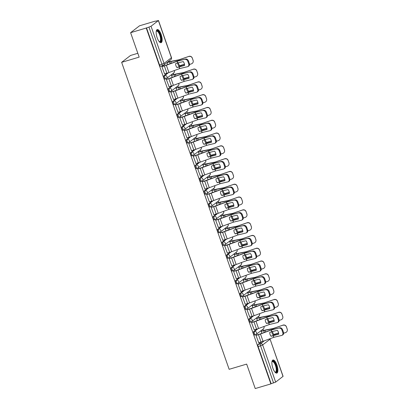 <?xml version="1.0" encoding="UTF-8"?>
<svg xmlns="http://www.w3.org/2000/svg" width="409" height="409" viewBox="0 0 409 409"><rect width="100%" height="100%" fill="white"/><g stroke="black" fill="none" stroke-linecap="round" stroke-linejoin="round"><path stroke-width="0.61" d="M257.077 329L253.58 331.699A1.754 0.619 73.5 0 0 253.636 333.744A1.754 0.619 73.5 0 0 254.654 335.022A1.754 0.619 73.5 0 0 254.73 334.981M252.598 316.203L249.101 318.902A1.754 0.619 73.5 0 0 249.153 320.942A1.754 0.619 73.5 0 0 250.175 322.226A1.754 0.619 73.5 0 0 250.247 322.185M248.115 303.406L244.618 306.106A1.754 0.619 73.5 0 0 244.674 308.146A1.754 0.619 73.5 0 0 245.691 309.424A1.754 0.619 73.5 0 0 245.768 309.388M243.631 290.61L240.134 293.309A1.754 0.619 73.5 0 0 240.19 295.349A1.754 0.619 73.5 0 0 241.208 296.627A1.754 0.619 73.5 0 0 241.284 296.586M239.153 277.808L235.656 280.508A1.754 0.619 73.5 0 0 235.712 282.553A1.754 0.619 73.5 0 0 236.729 283.831A1.754 0.619 73.5 0 0 236.806 283.79M234.669 265.012L231.172 267.711A1.754 0.619 73.5 0 0 231.228 269.756A1.754 0.619 73.5 0 0 232.246 271.034A1.754 0.619 73.5 0 0 232.322 270.993M230.19 252.215L226.693 254.914A1.754 0.619 73.5 0 0 226.744 256.954A1.754 0.619 73.5 0 0 227.767 258.237A1.754 0.619 73.5 0 0 227.839 258.197M225.707 239.418L222.21 242.118A1.754 0.619 73.5 0 0 222.266 244.158A1.754 0.619 73.5 0 0 223.283 245.436A1.754 0.619 73.5 0 0 223.36 245.4M221.223 226.622L217.726 229.321A1.754 0.619 73.5 0 0 217.782 231.361A1.754 0.619 73.5 0 0 218.8 232.639A1.754 0.619 73.5 0 0 218.876 232.598M216.744 213.825L213.247 216.519A1.754 0.619 73.5 0 0 213.304 218.564A1.754 0.619 73.5 0 0 214.321 219.843A1.754 0.619 73.5 0 0 214.398 219.802M212.261 201.023L208.764 203.723A1.754 0.619 73.5 0 0 208.82 205.768A1.754 0.619 73.5 0 0 209.837 207.046A1.754 0.619 73.5 0 0 209.914 207.005M207.777 188.227L204.285 190.926A1.754 0.619 73.5 0 0 204.336 192.966A1.754 0.619 73.5 0 0 205.359 194.249A1.754 0.619 73.5 0 0 205.43 194.209M203.299 175.43L199.802 178.13A1.754 0.619 73.5 0 0 199.858 180.17A1.754 0.619 73.5 0 0 200.875 181.448A1.754 0.619 73.5 0 0 200.952 181.412M198.815 162.634L195.318 165.333A1.754 0.619 73.5 0 0 195.374 167.373A1.754 0.619 73.5 0 0 196.392 168.651A1.754 0.619 73.5 0 0 196.468 168.615M194.336 149.837L190.839 152.531A1.754 0.619 73.5 0 0 190.891 154.576A1.754 0.619 73.5 0 0 191.913 155.855A1.754 0.619 73.5 0 0 191.985 155.814M189.853 137.035L186.356 139.735A1.754 0.619 73.5 0 0 186.412 141.78A1.754 0.619 73.5 0 0 187.429 143.058A1.754 0.619 73.5 0 0 187.506 143.017M185.369 124.239L181.877 126.938A1.754 0.619 73.5 0 0 181.928 128.978A1.754 0.619 73.5 0 0 182.951 130.261A1.754 0.619 73.5 0 0 183.022 130.22M180.89 111.442L177.394 114.142A1.754 0.619 73.5 0 0 177.45 116.182A1.754 0.619 73.5 0 0 178.467 117.46A1.754 0.619 73.5 0 0 178.544 117.424M176.407 98.646L172.91 101.345A1.754 0.619 73.5 0 0 172.966 103.385A1.754 0.619 73.5 0 0 173.983 104.663A1.754 0.619 73.5 0 0 174.06 104.627M171.928 85.849L168.431 88.548A1.754 0.619 73.5 0 0 168.482 90.588A1.754 0.619 73.5 0 0 169.505 91.867A1.754 0.619 73.5 0 0 169.577 91.826M167.445 73.047L163.948 75.747A1.754 0.619 73.5 0 0 164.004 77.792A1.754 0.619 73.5 0 0 165.021 79.07A1.754 0.619 73.5 0 0 165.098 79.029M161.192 34.55A6.835 2.408 73.5 0 0 157.22 29.566A6.835 2.408 73.5 0 0 157.138 37.679A6.835 2.408 73.5 0 0 161.11 42.669A6.835 2.408 73.5 0 0 161.192 34.55M276.908 364.992A6.835 2.408 73.5 0 0 272.936 360.007A6.835 2.408 73.5 0 0 272.859 368.12A6.835 2.408 73.5 0 0 276.832 373.105A6.835 2.408 73.5 0 0 276.908 364.992M263.503 330.538L263.013 329.127M259.025 317.742L258.529 316.331M254.541 304.94L254.05 303.534M250.063 292.144L249.567 290.738M245.579 279.347L245.083 277.936M241.095 266.55L240.604 265.139M236.617 253.754L236.121 252.343M232.133 240.952L231.642 239.546M227.649 228.156L227.159 226.75M223.171 215.359L222.675 213.953M218.687 202.562L218.196 201.151M214.209 189.766L213.713 188.355M209.725 176.964L209.234 175.558M205.241 164.167L204.751 162.762M200.763 151.371L200.267 149.965M196.279 138.574L195.788 137.163M191.801 125.778L191.305 124.367M187.317 112.976L186.826 111.57M182.833 100.179L182.342 98.773M178.355 87.383L177.859 85.977M173.871 74.586L173.38 73.175M169.392 61.79L169.101 60.967M155.2 21.263L158.39 20.562L151.033 26.237L164.05 63.4L171.402 57.725L158.39 20.562M137.828 53.293L130.553 55.455L121.642 62.332L139.167 57.127L130.609 32.679L146.248 28.032L270.87 383.903L255.231 388.55L246.668 364.102L229.142 369.312L121.642 62.332M130.609 32.679L139.52 25.798L155.159 21.15M283.013 376.433L270.083 339.158L283.094 376.321L275.661 382.108L271.131 383.703L258.12 346.541A1.754 0.619 -106.5 0 1 258.064 344.496L261.561 341.796M271.131 383.703L270.87 383.903M146.509 27.832L159.52 64.995L164.05 63.4A1.754 1.626 52.3 0 1 163.053 65.506A1.754 0.619 -106.5 0 1 162.976 65.547A1.754 0.619 -106.5 0 1 161.959 64.269L148.942 27.106L146.248 28.032M148.942 27.106L151.033 26.237M162.281 66.37L161.872 66.616L164.582 73.906M171.959 75.154L171.55 75.404L172.24 77.367M166.765 79.167L166.356 79.412L169.06 86.703M176.443 87.95L176.034 88.201L176.724 90.169M171.243 91.964L170.834 92.214L173.544 99.499M180.921 100.752L180.512 100.997L181.202 102.966M175.727 104.76L175.318 105.011L178.022 112.301M185.405 113.549L184.996 113.794L185.686 115.762M180.205 117.557L179.802 117.807L182.506 125.098M189.883 126.345L189.479 126.596L190.165 128.559M184.689 130.359L184.28 130.604L186.99 137.894M194.367 139.142L193.958 139.392L194.648 141.356M189.173 143.155L188.764 143.401L191.468 150.691M198.851 151.938L198.442 152.189L199.132 154.157M193.651 155.952L193.242 156.202L195.952 163.488M203.329 164.735L202.92 164.985L203.61 166.954M198.135 168.748L197.726 168.999L200.43 176.289M207.813 177.537L207.404 177.782L208.094 179.75M202.613 181.545L202.21 181.795L204.914 189.086M212.291 190.333L211.888 190.584L212.573 192.547M207.097 194.341L206.688 194.592L209.398 201.882M216.775 203.13L216.366 203.38L217.056 205.344M211.581 207.143L211.172 207.389L213.876 214.679M221.259 215.926L220.85 216.177L221.54 218.145M216.059 219.94L215.65 220.19L218.36 227.476M225.737 228.723L225.328 228.974L226.019 230.942M220.543 232.736L220.134 232.987L222.839 240.277M230.221 241.525L229.812 241.77L230.502 243.738M225.022 245.533L224.618 245.783L227.322 253.074M234.7 254.321L234.296 254.567L234.981 256.535M229.505 258.33L229.096 258.58L231.806 265.87M239.183 267.118L238.774 267.368L239.464 269.332M233.989 271.131L233.58 271.377L236.284 278.667M243.667 279.914L243.258 280.165L243.948 282.133M238.467 283.928L238.058 284.173L240.768 291.464M248.145 292.711L247.736 292.962L248.427 294.93M242.951 296.724L242.542 296.975L245.247 304.265M252.629 305.513L252.22 305.758L252.91 307.726M247.43 309.521L247.026 309.771L249.73 317.062M257.108 318.309L256.704 318.555L257.389 320.523M251.913 322.318L251.504 322.568L254.214 329.858M261.591 331.106L261.182 331.356L261.872 333.32M256.397 335.119L255.988 335.365L258.692 342.655M167.475 62.357L167.071 62.608L167.756 64.571M159.52 64.995A1.754 0.619 73.5 0 0 160.543 66.273A1.754 0.619 73.5 0 0 160.614 66.232M177.757 62.899L175.64 63.671A5.435 5.343 114.3 0 0 176.99 67.526L184.623 65.44A5.435 4.172 61.9 0 0 183.273 61.585L177.757 62.899L177.179 61.258L185.64 59.054A2.628 2.019 61.9 0 1 188.488 61.038L187.843 61.386A2.628 2.019 -118.1 0 0 184.996 59.397M161.882 66.647L164.352 65.915A4.381 0.552 -19.3 0 0 166.371 65.241L177.179 61.258M162.143 66.411L164.689 65.655A3.241 0.409 -19.3 0 0 166.182 65.154L177.47 61.007L185.64 59.054M164.438 73.947L166.908 73.216A4.381 0.552 -19.3 0 0 168.927 72.541L179.689 68.569L187.552 66.698A2.628 2.019 -118.1 0 0 187.925 66.555A2.628 2.019 -118.1 0 0 188.677 63.763L187.843 61.386M184.617 65.251L176.887 67.408M188.677 63.763L189.321 63.421L188.488 61.038M189.321 63.421A2.628 2.019 61.9 0 1 188.569 66.212L187.925 66.555M178.406 62.741A5.435 3.523 64.5 0 0 178.697 63.814A5.435 3.523 64.5 0 0 179.638 65.691L178.856 66.064A5.435 3.523 64.5 0 1 177.915 64.187A5.435 3.523 64.5 0 1 177.593 62.95M179.638 65.691L184.479 64.239M184.51 64.382L178.856 66.064M167.337 62.398L169.883 61.641A4.381 0.552 160.7 0 1 171.596 61.207L179.04 59.765L188.917 56.37A2.628 2.607 -1.4 0 1 192.261 57.976L193.094 60.353A2.628 2.607 -1.4 0 1 193.242 61.145L193.242 61.294A2.628 2.607 178.6 0 0 193.099 60.506L193.094 60.353M167.082 62.633L169.546 61.902A3.241 0.409 160.7 0 1 170.814 61.58L178.769 60.005L188.917 56.37M192.261 57.976L193.099 60.506M192.266 58.124A2.628 2.607 178.6 0 0 188.922 56.519M189.5 64.499L191.478 63.819A2.628 2.607 178.6 0 0 193.242 61.294M182.235 75.696L180.124 76.468A5.435 5.343 114.3 0 0 181.473 80.322L189.106 78.237A5.435 4.172 61.9 0 0 187.757 74.382L182.235 75.696L181.662 74.055L190.119 71.851A2.628 2.019 61.9 0 1 192.971 73.84L192.327 74.182A2.628 2.019 -118.1 0 0 189.474 72.194M166.366 79.443L168.83 78.712A4.381 0.552 -19.3 0 0 170.855 78.037L181.662 74.055M166.621 79.208L169.168 78.451A3.241 0.409 -19.3 0 0 170.665 77.95L181.954 73.809L190.119 71.851M168.922 86.744L171.386 86.013A4.381 0.552 -19.3 0 0 173.411 85.338L184.219 81.355L192.031 79.494A2.628 2.019 -118.1 0 0 192.409 79.351A2.628 2.019 -118.1 0 0 193.16 76.56L192.327 74.182M189.101 78.047L181.371 80.205M193.16 76.56L193.805 76.217L192.971 73.84M193.805 76.217A2.628 2.019 61.9 0 1 193.053 79.009L192.409 79.351M186.719 88.492L184.602 89.264A5.435 5.343 114.3 0 0 185.952 93.124L193.585 91.033A5.435 4.172 61.9 0 0 192.235 87.178L186.719 88.492L186.141 86.851L194.602 84.648A2.628 2.019 61.9 0 1 197.455 86.636L196.811 86.979A2.628 2.019 -118.1 0 0 193.958 84.99M170.844 92.24L173.314 91.509A4.381 0.552 -19.3 0 0 175.338 90.834L186.141 86.851M171.105 92.005L173.651 91.248A3.241 0.409 -19.3 0 0 175.149 90.747L186.432 86.606L194.602 84.648M173.401 99.545L175.87 98.809A4.381 0.552 -19.3 0 0 177.895 98.134L188.697 94.152L196.514 92.291A2.628 2.019 -118.1 0 0 196.887 92.153A2.628 2.019 -118.1 0 0 197.644 89.356L196.811 86.979M193.58 90.844L185.85 93.007M197.644 89.356L198.288 89.014L197.455 86.636M198.288 89.014A2.628 2.019 61.9 0 1 197.532 91.805L196.887 92.153M191.197 101.289L189.086 102.066A5.435 5.343 114.3 0 0 190.436 105.921L198.068 103.83A5.435 4.172 61.9 0 0 196.719 99.975L191.197 101.289L190.625 99.648L199.086 97.444A2.628 2.019 61.9 0 1 201.934 99.433L201.289 99.776A2.628 2.019 -118.1 0 0 198.442 97.787M175.328 105.041L177.792 104.305A4.381 0.552 -19.3 0 0 179.817 103.63L190.625 99.648M175.584 104.801L178.13 104.044A3.241 0.409 -19.3 0 0 179.628 103.543L190.916 99.402L199.086 97.444M177.884 112.342L180.349 111.606A4.381 0.552 -19.3 0 0 182.373 110.931L193.053 106.989L200.998 105.093A2.628 2.019 -118.1 0 0 201.371 104.949A2.628 2.019 -118.1 0 0 202.123 102.153L201.289 99.776M198.063 103.646L190.333 105.803M202.123 102.153L202.767 101.81L201.934 99.433M202.767 101.81A2.628 2.019 61.9 0 1 202.015 104.607L201.371 104.949M156.223 31.273A5.915 2.086 -106.5 0 1 157.736 30.828A5.915 2.086 -106.5 0 1 161.023 37.889A5.915 2.086 -106.5 0 1 159.346 41.779M159.239 41.657A5.475 1.933 73.5 0 0 159.704 41.667A5.475 1.933 73.5 0 0 160.262 36.892A5.475 1.933 73.5 0 0 157.399 31.35A5.475 1.933 73.5 0 0 156.586 31.171A5.475 1.933 73.5 0 0 156.202 31.437M160.717 42.694A6.789 2.393 73.5 0 0 161.074 36.519A6.789 2.393 73.5 0 0 157.613 30.021A6.789 2.393 73.5 0 0 156.872 29.76M271.944 361.714A5.915 2.086 -106.5 0 1 273.452 361.27A5.915 2.086 -106.5 0 1 276.74 368.33A5.915 2.086 -106.5 0 1 275.063 372.221M274.955 372.093A5.475 1.933 73.5 0 0 275.421 372.108A5.475 1.933 73.5 0 0 275.978 367.333A5.475 1.933 73.5 0 0 273.12 361.791A5.475 1.933 73.5 0 0 272.302 361.612A5.475 1.933 73.5 0 0 271.919 361.878M276.438 373.131A6.789 2.393 73.5 0 0 276.796 366.96A6.789 2.393 73.5 0 0 273.335 360.462A6.789 2.393 73.5 0 0 272.593 360.196M182.884 75.542A5.435 3.523 64.5 0 0 183.181 76.611A5.435 3.523 64.5 0 0 184.116 78.492L183.334 78.865A5.435 3.523 64.5 0 1 182.399 76.989A5.435 3.523 64.5 0 1 182.071 75.747M184.116 78.492L188.963 77.035M188.994 77.178L183.334 78.865M171.821 75.195L174.367 74.438A4.381 0.552 160.7 0 1 176.074 74.003L183.518 72.562L193.401 69.167A2.628 2.607 -1.4 0 1 196.744 70.772L197.578 73.15A2.628 2.607 -1.4 0 1 197.721 73.942L197.726 74.09A2.628 2.607 178.6 0 0 197.583 73.303L197.578 73.15M171.56 75.435L174.029 74.699A3.241 0.409 160.7 0 1 175.292 74.377L183.252 72.802L193.401 69.167M196.744 70.772L197.583 73.303M196.749 70.921A2.628 2.607 178.6 0 0 193.401 69.315M193.984 77.301L195.957 76.616A2.628 2.607 178.6 0 0 197.726 74.09M187.368 88.339A5.435 3.523 64.5 0 0 187.659 89.413A5.435 3.523 64.5 0 0 188.6 91.289L187.818 91.662A5.435 3.523 64.5 0 1 186.877 89.786A5.435 3.523 64.5 0 1 186.555 88.543M188.6 91.289L193.447 89.832M193.472 89.975L187.818 91.662M176.299 87.991L178.845 87.235A4.381 0.552 160.7 0 1 180.558 86.8L188.068 85.343L197.879 81.964A2.628 2.607 -1.4 0 1 201.228 83.569L202.061 85.946A2.628 2.607 -1.4 0 1 202.204 86.739L202.21 86.892A2.628 2.607 178.6 0 0 202.061 86.1L202.061 85.946M176.044 88.232L178.508 87.495A3.241 0.409 160.7 0 1 179.776 87.178L187.731 85.604L197.879 81.964M201.228 83.569L202.061 86.1M201.228 83.722A2.628 2.607 178.6 0 0 197.884 82.112M198.462 90.098L200.441 89.418A2.628 2.607 178.6 0 0 202.21 86.892M191.852 101.135A5.435 3.523 64.5 0 0 192.143 102.209A5.435 3.523 64.5 0 0 193.079 104.085L192.296 104.459A5.435 3.523 64.5 0 1 191.361 102.582A5.435 3.523 64.5 0 1 191.039 101.345M193.079 104.085L197.925 102.633M197.956 102.771L192.296 104.459M180.783 100.793L183.329 100.036A4.381 0.552 160.7 0 1 185.042 99.602L192.552 98.14L202.363 94.76A2.628 2.607 -1.4 0 1 205.707 96.366L206.54 98.748A2.628 2.607 -1.4 0 1 206.683 99.535L206.688 99.689A2.628 2.607 178.6 0 0 206.545 98.896L206.54 98.748M180.522 101.028L182.992 100.297A3.241 0.409 160.7 0 1 184.26 99.975L192.215 98.4L202.363 94.76M205.707 96.366L206.545 98.896M205.712 96.519A2.628 2.607 178.6 0 0 202.368 94.914M202.946 102.894L204.924 102.214A2.628 2.607 178.6 0 0 206.688 99.689M195.681 114.091L193.564 114.863A5.435 5.343 114.3 0 0 194.914 118.717L202.552 116.631A5.435 4.172 61.9 0 0 201.202 112.772L195.681 114.091L195.108 112.449L203.564 110.241A2.628 2.019 61.9 0 1 206.417 112.23L205.773 112.572A2.628 2.019 -118.1 0 0 202.92 110.588M179.812 117.838L182.276 117.102A4.381 0.552 -19.3 0 0 184.301 116.427L195.108 112.449M180.067 117.598L182.613 116.841A3.241 0.409 -19.3 0 0 184.111 116.345L195.395 112.199L203.564 110.241M182.368 125.139L184.832 124.408A4.381 0.552 -19.3 0 0 186.857 123.728L197.613 119.76L205.476 117.889A2.628 2.019 -118.1 0 0 205.855 117.746A2.628 2.019 -118.1 0 0 206.606 114.955L205.773 112.572M202.542 116.442L194.817 118.6M206.606 114.955L207.251 114.607L206.417 112.23M207.251 114.607A2.628 2.019 61.9 0 1 206.499 117.403L205.855 117.746M200.165 126.887L198.048 127.659A5.435 5.343 114.3 0 0 199.398 131.514L207.031 129.428A5.435 4.172 61.9 0 0 205.681 125.573L200.165 126.887L199.587 125.246L208.048 123.043A2.628 2.019 61.9 0 1 210.896 125.026L210.252 125.374A2.628 2.019 -118.1 0 0 207.404 123.385M184.29 130.635L186.76 129.904A4.381 0.552 -19.3 0 0 188.779 129.229L199.587 125.246M184.551 130.399L187.097 129.643A3.241 0.409 -19.3 0 0 188.595 129.142L199.878 124.996L208.048 123.043M186.847 137.935L189.316 137.204A4.381 0.552 -19.3 0 0 191.335 136.529L202.097 132.557L209.96 130.686A2.628 2.019 -118.1 0 0 210.333 130.543A2.628 2.019 -118.1 0 0 211.085 127.751L210.252 125.374M207.026 129.239L199.295 131.396M211.085 127.751L211.729 127.409L210.896 125.026M211.729 127.409A2.628 2.019 61.9 0 1 210.978 130.2L210.333 130.543M196.33 113.932A5.435 3.523 64.5 0 0 196.627 115.006A5.435 3.523 64.5 0 0 197.562 116.882L196.78 117.255A5.435 3.523 64.5 0 1 195.845 115.379A5.435 3.523 64.5 0 1 195.517 114.142M197.562 116.882L202.409 115.43M202.44 115.573L196.78 117.255M185.262 113.59L187.813 112.833A4.381 0.552 160.7 0 1 189.52 112.398L197.036 110.936L206.842 107.557A2.628 2.607 -1.4 0 1 210.19 109.162L211.024 111.545A2.628 2.607 -1.4 0 1 211.167 112.337L211.172 112.485A2.628 2.607 178.6 0 0 211.024 111.693L211.024 111.545M185.006 113.825L187.47 113.094A3.241 0.409 160.7 0 1 188.738 112.772L196.698 111.197L206.842 107.557M210.19 109.162L211.024 111.693M210.19 109.315A2.628 2.607 178.6 0 0 206.847 107.71M207.429 115.691L209.403 115.011A2.628 2.607 178.6 0 0 211.172 112.485M200.814 126.729A5.435 3.523 64.5 0 0 201.105 127.802A5.435 3.523 64.5 0 0 202.046 129.679L201.264 130.052A5.435 3.523 64.5 0 1 200.323 128.175A5.435 3.523 64.5 0 1 200.001 126.938M202.046 129.679L206.888 128.227M206.918 128.37L201.264 130.052M189.745 126.386L192.291 125.629A4.381 0.552 160.7 0 1 194.004 125.195L201.448 123.753L211.325 120.358A2.628 2.607 -1.4 0 1 214.669 121.964L215.502 124.341A2.628 2.607 -1.4 0 1 215.65 125.134L215.65 125.282A2.628 2.607 178.6 0 0 215.507 124.489L215.502 124.341M189.49 126.621L191.954 125.89A3.241 0.409 160.7 0 1 193.222 125.568L201.177 123.993L211.325 120.358M214.669 121.964L215.507 124.489M214.674 122.112A2.628 2.607 178.6 0 0 211.33 120.507M211.908 128.487L213.887 127.807A2.628 2.607 178.6 0 0 215.65 125.282M204.643 139.684L202.532 140.456A5.435 5.343 114.3 0 0 203.881 144.311L211.514 142.225A5.435 4.172 61.9 0 0 210.165 138.37L204.643 139.684L204.071 138.043L212.527 135.839A2.628 2.019 61.9 0 1 215.379 137.828L214.735 138.17A2.628 2.019 -118.1 0 0 211.882 136.182M188.774 143.431L191.238 142.7A4.381 0.552 -19.3 0 0 193.263 142.025L204.071 138.043M189.03 143.196L191.576 142.439A3.241 0.409 -19.3 0 0 193.074 141.938L204.362 137.797L212.527 135.839M191.33 150.732L193.794 150.001A4.381 0.552 -19.3 0 0 195.819 149.326L206.627 145.343L214.444 143.482A2.628 2.019 -118.1 0 0 214.817 143.339A2.628 2.019 -118.1 0 0 215.569 140.548L214.735 138.17M211.509 142.035L203.779 144.193M215.569 140.548L216.213 140.205L215.379 137.828M216.213 140.205A2.628 2.019 61.9 0 1 215.461 142.997L214.817 143.339M209.127 152.48L207.01 153.252A5.435 5.343 114.3 0 0 208.36 157.112L215.993 155.021A5.435 4.172 61.9 0 0 214.643 151.166L209.127 152.48L208.549 150.839L217.01 148.636A2.628 2.019 61.9 0 1 219.863 150.624L219.219 150.967A2.628 2.019 -118.1 0 0 216.366 148.978M193.252 156.228L195.722 155.497A4.381 0.552 -19.3 0 0 197.746 154.822L208.549 150.839M193.513 155.993L196.059 155.236A3.241 0.409 -19.3 0 0 197.557 154.735L208.841 150.594L217.01 148.636M195.814 163.528L198.278 162.797A4.381 0.552 -19.3 0 0 200.303 162.122L210.978 158.181L218.922 156.279A2.628 2.019 -118.1 0 0 219.296 156.141A2.628 2.019 -118.1 0 0 220.052 153.344L219.219 150.967M215.988 154.832L208.258 156.995M220.052 153.344L220.696 153.002L219.863 150.624M220.696 153.002A2.628 2.019 61.9 0 1 219.94 155.793L219.296 156.141M213.605 165.277L211.494 166.054A5.435 5.343 114.3 0 0 212.844 169.909L220.477 167.818A5.435 4.172 61.9 0 0 219.127 163.963L213.605 165.277L213.033 163.636L221.494 161.432A2.628 2.019 61.9 0 1 224.342 163.421L223.697 163.764A2.628 2.019 -118.1 0 0 220.85 161.775M197.736 169.029L200.2 168.293A4.381 0.552 -19.3 0 0 202.225 167.618L213.033 163.636M197.992 168.789L200.538 168.033A3.241 0.409 -19.3 0 0 202.036 167.532L213.324 163.39L221.494 161.432M200.292 176.33L202.762 175.594A4.381 0.552 -19.3 0 0 204.781 174.919L215.461 170.977L223.406 169.075A2.628 2.019 -118.1 0 0 223.779 168.937A2.628 2.019 -118.1 0 0 224.531 166.141L223.697 163.764M220.471 167.634L212.741 169.791M224.531 166.141L225.175 165.798L224.342 163.421M225.175 165.798A2.628 2.019 61.9 0 1 224.423 168.595L223.779 168.937M218.089 178.079L215.972 178.851A5.435 5.343 114.3 0 0 217.322 182.705L224.96 180.62A5.435 4.172 61.9 0 0 223.611 176.76L218.089 178.079L217.516 176.437L225.972 174.229A2.628 2.019 61.9 0 1 228.825 176.218L228.181 176.56A2.628 2.019 -118.1 0 0 225.328 174.577M202.22 181.826L204.684 181.09A4.381 0.552 -19.3 0 0 206.709 180.415L217.516 176.437M202.475 181.586L205.021 180.829A3.241 0.409 -19.3 0 0 206.519 180.333L217.803 176.187L225.972 174.229M204.776 189.127L207.24 188.396A4.381 0.552 -19.3 0 0 209.265 187.716L220.027 183.748L227.885 181.877A2.628 2.019 -118.1 0 0 228.263 181.734A2.628 2.019 -118.1 0 0 229.014 178.943L228.181 176.56M224.95 180.43L217.225 182.588M229.014 178.943L229.659 178.595L228.825 176.218M229.659 178.595A2.628 2.019 61.9 0 1 228.907 181.392L228.263 181.734M222.573 190.875L220.456 191.647A5.435 5.343 114.3 0 0 221.806 195.502L229.439 193.416A5.435 4.172 61.9 0 0 228.089 189.561L222.573 190.875L221.995 189.234L230.456 187.031A2.628 2.019 61.9 0 1 233.304 189.014L232.66 189.362A2.628 2.019 -118.1 0 0 229.812 187.373M206.698 194.623L209.168 193.892A4.381 0.552 -19.3 0 0 211.187 193.217L221.995 189.234M206.959 194.387L209.505 193.631A3.241 0.409 -19.3 0 0 211.003 193.13L222.286 188.984L230.456 187.031M209.255 201.923L211.724 201.192A4.381 0.552 -19.3 0 0 213.743 200.517L224.505 196.545L232.368 194.674A2.628 2.019 -118.1 0 0 232.741 194.531A2.628 2.019 -118.1 0 0 233.493 191.739L232.66 189.362M229.434 193.227L221.704 195.384M233.493 191.739L234.137 191.397L233.304 189.014M234.137 191.397A2.628 2.019 61.9 0 1 233.386 194.188L232.741 194.531M227.051 203.672L224.94 204.444A5.435 5.343 114.3 0 0 226.289 208.299L233.922 206.213A5.435 4.172 61.9 0 0 232.573 202.358L227.051 203.672L226.479 202.031L234.935 199.827A2.628 2.019 61.9 0 1 237.787 201.811L237.143 202.158A2.628 2.019 -118.1 0 0 234.291 200.17M211.182 207.419L213.646 206.688A4.381 0.552 -19.3 0 0 215.671 206.013L226.479 202.031M211.438 207.184L213.984 206.427A3.241 0.409 -19.3 0 0 215.482 205.926L226.77 201.785L234.935 199.827M213.738 214.72L216.203 213.989A4.381 0.552 -19.3 0 0 218.227 213.314L229.035 209.331L236.852 207.47A2.628 2.019 -118.1 0 0 237.225 207.327A2.628 2.019 -118.1 0 0 237.977 204.536L237.143 202.158M233.917 206.024L226.187 208.181M237.977 204.536L238.621 204.193L237.787 201.811M238.621 204.193A2.628 2.019 61.9 0 1 237.869 206.985L237.225 207.327M231.535 216.468L229.418 217.24A5.435 5.343 114.3 0 0 230.768 221.095L238.401 219.009A5.435 4.172 61.9 0 0 237.051 215.154L231.535 216.468L230.957 214.827L239.418 212.624A2.628 2.019 61.9 0 1 242.271 214.613L241.627 214.955A2.628 2.019 -118.1 0 0 238.774 212.966M215.661 220.216L218.13 219.485A4.381 0.552 -19.3 0 0 220.154 218.81L230.957 214.827M215.921 219.981L218.467 219.224A3.241 0.409 -19.3 0 0 219.965 218.723L231.249 214.582L239.418 212.624M218.222 227.516L220.686 226.785A4.381 0.552 -19.3 0 0 222.711 226.111L233.386 222.169L241.33 220.267A2.628 2.019 -118.1 0 0 241.704 220.129A2.628 2.019 -118.1 0 0 242.46 217.332L241.627 214.955M238.396 218.82L230.666 220.983M242.46 217.332L243.104 216.99L242.271 214.613M243.104 216.99A2.628 2.019 61.9 0 1 242.353 219.781L241.704 220.129M236.013 229.265L233.902 230.042A5.435 5.343 114.3 0 0 235.252 233.897L242.885 231.806A5.435 4.172 61.9 0 0 241.535 227.951L236.013 229.265L235.441 227.624L243.902 225.42A2.628 2.019 61.9 0 1 246.75 227.409L246.106 227.752A2.628 2.019 -118.1 0 0 243.258 225.763M220.144 233.018L222.608 232.281A4.381 0.552 -19.3 0 0 224.633 231.606L235.441 227.624M220.4 232.777L222.951 232.021A3.241 0.409 -19.3 0 0 224.444 231.52L235.732 227.378L243.902 225.42M222.701 240.318L225.17 239.582A4.381 0.552 -19.3 0 0 227.189 238.907L237.869 234.965L245.814 233.064A2.628 2.019 -118.1 0 0 246.187 232.925A2.628 2.019 -118.1 0 0 246.939 230.129L246.106 227.752M242.88 231.617L235.149 233.779M246.939 230.129L247.583 229.786L246.75 227.409M247.583 229.786A2.628 2.019 61.9 0 1 246.832 232.583L246.187 232.925M205.292 139.53A5.435 3.523 64.5 0 0 205.589 140.599A5.435 3.523 64.5 0 0 206.525 142.475L205.742 142.853A5.435 3.523 64.5 0 1 204.807 140.972A5.435 3.523 64.5 0 1 204.48 139.735M206.525 142.475L211.371 141.023M211.402 141.166L205.742 142.853M194.229 139.183L196.775 138.426A4.381 0.552 160.7 0 1 198.483 137.991L205.926 136.55L215.809 133.155A2.628 2.607 -1.4 0 1 219.152 134.76L219.986 137.138A2.628 2.607 -1.4 0 1 220.129 137.93L220.134 138.078A2.628 2.607 178.6 0 0 219.991 137.291L219.986 137.138M193.968 139.423L196.438 138.687A3.241 0.409 160.7 0 1 197.7 138.365L205.661 136.79L215.809 133.155M219.152 134.76L219.991 137.291M219.158 134.909A2.628 2.607 178.6 0 0 215.809 133.303M216.392 141.289L218.37 140.604A2.628 2.607 178.6 0 0 220.134 138.078M209.776 152.327A5.435 3.523 64.5 0 0 210.068 153.401A5.435 3.523 64.5 0 0 211.008 155.277L210.226 155.65A5.435 3.523 64.5 0 1 209.285 153.774A5.435 3.523 64.5 0 1 208.963 152.531M211.008 155.277L215.855 153.82M215.88 153.963L210.226 155.65M198.708 151.979L201.254 151.223A4.381 0.552 160.7 0 1 202.966 150.788L210.477 149.331L220.287 145.952A2.628 2.607 -1.4 0 1 223.636 147.557L224.469 149.934A2.628 2.607 -1.4 0 1 224.613 150.727L224.618 150.88A2.628 2.607 178.6 0 0 224.469 150.088L224.469 149.934M198.452 152.22L200.916 151.483A3.241 0.409 160.7 0 1 202.184 151.166L210.139 149.592L220.287 145.952M223.636 147.557L224.469 150.088M223.636 147.71A2.628 2.607 178.6 0 0 220.293 146.1M220.87 154.086L222.849 153.406A2.628 2.607 178.6 0 0 224.618 150.88M214.26 165.124A5.435 3.523 64.5 0 0 214.551 166.197A5.435 3.523 64.5 0 0 215.492 168.073L214.705 168.447A5.435 3.523 64.5 0 1 213.769 166.57A5.435 3.523 64.5 0 1 213.447 165.333M215.492 168.073L220.333 166.621M220.364 166.76L214.705 168.447M203.191 164.781L205.737 164.024A4.381 0.552 160.7 0 1 207.45 163.59L214.96 162.128L224.771 158.748A2.628 2.607 -1.4 0 1 228.115 160.354L228.948 162.736A2.628 2.607 -1.4 0 1 229.091 163.523L229.096 163.677A2.628 2.607 178.6 0 0 228.953 162.884L228.948 162.736M202.93 165.016L205.4 164.285A3.241 0.409 160.7 0 1 206.668 163.963L214.623 162.388L224.771 158.748M228.115 160.354L228.953 162.884M228.12 160.507A2.628 2.607 178.6 0 0 224.776 158.902M225.354 166.882L227.332 166.202A2.628 2.607 178.6 0 0 229.096 163.677M218.738 177.92A5.435 3.523 64.5 0 0 219.035 178.994A5.435 3.523 64.5 0 0 219.97 180.87L219.188 181.243A5.435 3.523 64.5 0 1 218.253 179.367A5.435 3.523 64.5 0 1 217.925 178.13M219.97 180.87L224.817 179.418M224.848 179.561L219.188 181.243M207.675 177.578L210.221 176.821A4.381 0.552 160.7 0 1 211.928 176.386L219.444 174.924L229.25 171.545A2.628 2.607 -1.4 0 1 232.598 173.15L233.432 175.533A2.628 2.607 -1.4 0 1 233.575 176.32L233.58 176.473A2.628 2.607 178.6 0 0 233.432 175.681L233.432 175.533M207.414 177.813L209.878 177.082A3.241 0.409 160.7 0 1 211.146 176.76L219.106 175.185L229.25 171.545M232.598 173.15L233.432 175.681M232.603 173.304A2.628 2.607 178.6 0 0 229.255 171.698M229.838 179.679L231.811 178.999A2.628 2.607 178.6 0 0 233.58 176.473M223.222 190.717A5.435 3.523 64.5 0 0 223.513 191.79A5.435 3.523 64.5 0 0 224.454 193.667L223.672 194.04A5.435 3.523 64.5 0 1 222.731 192.164A5.435 3.523 64.5 0 1 222.409 190.926M224.454 193.667L229.301 192.215M229.326 192.358L223.672 194.04M212.153 190.374L214.699 189.618A4.381 0.552 160.7 0 1 216.412 189.183L223.856 187.741L233.733 184.341A2.628 2.607 -1.4 0 1 237.077 185.952L237.91 188.329A2.628 2.607 -1.4 0 1 238.058 189.122L238.058 189.27A2.628 2.607 178.6 0 0 237.915 188.477L237.91 188.329M211.898 190.609L214.362 189.878A3.241 0.409 160.7 0 1 215.63 189.556L223.585 187.982L233.733 184.341M237.077 185.952L237.915 188.477M237.082 186.1A2.628 2.607 178.6 0 0 233.738 184.495M234.316 192.475L236.295 191.795A2.628 2.607 178.6 0 0 238.058 189.27M227.706 203.518A5.435 3.523 64.5 0 0 227.997 204.587A5.435 3.523 64.5 0 0 228.933 206.463L228.15 206.842A5.435 3.523 64.5 0 1 227.215 204.96A5.435 3.523 64.5 0 1 226.888 203.723M228.933 206.463L233.779 205.011M233.81 205.154L228.15 206.842M216.637 203.171L219.183 202.414A4.381 0.552 160.7 0 1 220.891 201.98L228.334 200.538L238.217 197.143A2.628 2.607 -1.4 0 1 241.561 198.748L242.394 201.126A2.628 2.607 -1.4 0 1 242.537 201.918L242.542 202.066A2.628 2.607 178.6 0 0 242.399 201.279L242.394 201.126M216.376 203.411L218.846 202.675A3.241 0.409 160.7 0 1 220.108 202.353L228.069 200.778L238.217 197.143M241.561 198.748L242.399 201.279M241.566 198.897A2.628 2.607 178.6 0 0 238.217 197.291M238.8 205.277L240.778 204.592A2.628 2.607 178.6 0 0 242.542 202.066M232.184 216.315A5.435 3.523 64.5 0 0 232.476 217.389A5.435 3.523 64.5 0 0 233.416 219.265L232.634 219.638A5.435 3.523 64.5 0 1 231.693 217.762A5.435 3.523 64.5 0 1 231.371 216.519M233.416 219.265L238.263 217.808M238.289 217.951L232.634 219.638M221.116 215.967L223.662 215.211A4.381 0.552 160.7 0 1 225.374 214.776L232.885 213.319L242.695 209.94A2.628 2.607 -1.4 0 1 246.044 211.545L246.878 213.922A2.628 2.607 -1.4 0 1 247.021 214.715L247.026 214.868A2.628 2.607 178.6 0 0 246.878 214.076L246.878 213.922M220.86 216.208L223.324 215.471A3.241 0.409 160.7 0 1 224.592 215.149L232.547 213.58L242.695 209.94M246.044 211.545L246.878 214.076M246.044 211.698A2.628 2.607 178.6 0 0 242.701 210.088M243.278 218.074L245.257 217.394A2.628 2.607 178.6 0 0 247.026 214.868M236.668 229.112A5.435 3.523 64.5 0 0 236.959 230.185A5.435 3.523 64.5 0 0 237.9 232.061L237.113 232.435A5.435 3.523 64.5 0 1 236.177 230.558A5.435 3.523 64.5 0 1 235.855 229.321M237.9 232.061L242.742 230.61M242.772 230.748L237.113 232.435M225.599 228.769L228.145 228.012A4.381 0.552 160.7 0 1 229.858 227.578L237.368 226.116L247.179 222.736A2.628 2.607 -1.4 0 1 250.523 224.342L251.356 226.719A2.628 2.607 -1.4 0 1 251.499 227.511L251.504 227.665A2.628 2.607 178.6 0 0 251.361 226.872L251.356 226.719M225.339 229.004L227.808 228.273A3.241 0.409 160.7 0 1 229.076 227.951L237.031 226.376L247.179 222.736M250.523 224.342L251.361 226.872M250.528 224.495A2.628 2.607 178.6 0 0 247.184 222.89M247.762 230.87L249.741 230.19A2.628 2.607 178.6 0 0 251.504 227.665M240.497 242.067L238.381 242.839A5.435 5.343 114.3 0 0 239.735 246.693L247.368 244.608A5.435 4.172 61.9 0 0 246.019 240.748L240.497 242.067L239.925 240.426L248.381 238.217A2.628 2.019 61.9 0 1 251.233 240.206L250.589 240.548A2.628 2.019 -118.1 0 0 247.736 238.565M224.628 245.814L227.092 245.078A4.381 0.552 -19.3 0 0 229.117 244.403L239.925 240.426M224.884 245.574L227.43 244.817A3.241 0.409 -19.3 0 0 228.928 244.321L240.211 240.175L248.381 238.217M227.184 253.115L229.648 252.379A4.381 0.552 -19.3 0 0 231.673 251.704L242.353 247.762L250.293 245.865A2.628 2.019 -118.1 0 0 250.671 245.722A2.628 2.019 -118.1 0 0 251.423 242.931L250.589 240.548M247.358 244.418L239.633 246.576M251.423 242.931L252.067 242.583L251.233 240.206M252.067 242.583A2.628 2.019 61.9 0 1 251.315 245.38L250.671 245.722M244.981 254.863L242.864 255.635A5.435 5.343 114.3 0 0 244.214 259.49L251.847 257.404A5.435 4.172 61.9 0 0 250.497 253.549L244.981 254.863L244.403 253.222L252.864 251.019A2.628 2.019 61.9 0 1 255.712 253.002L255.068 253.345A2.628 2.019 -118.1 0 0 252.22 251.361M229.106 258.611L231.576 257.88A4.381 0.552 -19.3 0 0 233.595 257.2L244.403 253.222M229.367 258.376L231.913 257.619A3.241 0.409 -19.3 0 0 233.411 257.118L244.694 252.972L252.864 251.019M231.663 265.911L234.132 265.18A4.381 0.552 -19.3 0 0 236.157 264.505L246.913 260.533L254.776 258.662A2.628 2.019 -118.1 0 0 255.15 258.519A2.628 2.019 -118.1 0 0 255.901 255.727L255.068 253.345M251.842 257.215L244.112 259.372M255.901 255.727L256.545 255.385L255.712 253.002M256.545 255.385A2.628 2.019 61.9 0 1 255.794 258.176L255.15 258.519M249.459 267.66L247.348 268.432A5.435 5.343 114.3 0 0 248.698 272.287L256.331 270.201A5.435 4.172 61.9 0 0 254.981 266.346L249.459 267.66L248.887 266.019L257.343 263.815A2.628 2.019 61.9 0 1 260.196 265.799L259.551 266.147A2.628 2.019 -118.1 0 0 256.699 264.158M233.59 271.407L236.054 270.676A4.381 0.552 -19.3 0 0 238.079 270.001L248.887 266.019M233.846 271.172L236.392 270.415A3.241 0.409 -19.3 0 0 237.89 269.914L249.178 265.768L257.343 263.815M236.146 278.708L238.611 277.977A4.381 0.552 -19.3 0 0 240.635 277.302L251.443 273.319L259.26 271.458A2.628 2.019 -118.1 0 0 259.633 271.315A2.628 2.019 -118.1 0 0 260.385 268.524L259.551 266.147M256.325 270.012L248.595 272.169M260.385 268.524L261.029 268.181L260.196 265.799M261.029 268.181A2.628 2.019 61.9 0 1 260.277 270.973L259.633 271.315M253.943 280.456L251.826 281.228A5.435 5.343 114.3 0 0 253.176 285.083L260.814 282.997A5.435 4.172 61.9 0 0 259.459 279.142L253.943 280.456L253.365 278.815L261.826 276.612A2.628 2.019 61.9 0 1 264.679 278.601L264.035 278.943A2.628 2.019 -118.1 0 0 261.182 276.954M238.069 284.204L240.538 283.473A4.381 0.552 -19.3 0 0 242.563 282.798L253.365 278.815M238.329 283.969L240.875 283.212A3.241 0.409 -19.3 0 0 242.373 282.711L253.657 278.57L261.826 276.612M240.63 291.505L243.094 290.773A4.381 0.552 -19.3 0 0 245.119 290.099L255.876 286.131L263.739 284.255A2.628 2.019 -118.1 0 0 264.117 284.117A2.628 2.019 -118.1 0 0 264.868 281.32L264.035 278.943M260.804 282.808L253.079 284.971M264.868 281.32L265.513 280.978L264.679 278.601M265.513 280.978A2.628 2.019 61.9 0 1 264.761 283.769L264.117 284.117M258.422 293.253L256.31 294.025A5.435 5.343 114.3 0 0 257.66 297.885L265.293 295.794A5.435 4.172 61.9 0 0 263.943 291.939L258.422 293.253L257.849 291.612L266.31 289.408A2.628 2.019 61.9 0 1 269.158 291.397L268.514 291.74A2.628 2.019 -118.1 0 0 265.666 289.751M242.552 297.006L245.017 296.269A4.381 0.552 -19.3 0 0 247.041 295.595L257.849 291.612M242.813 296.765L245.359 296.009A3.241 0.409 -19.3 0 0 246.852 295.508L258.14 291.366L266.31 289.408M245.109 304.306L247.578 303.57A4.381 0.552 -19.3 0 0 249.597 302.895L260.405 298.913L268.222 297.052A2.628 2.019 -118.1 0 0 268.595 296.914A2.628 2.019 -118.1 0 0 269.347 294.117L268.514 291.74M265.288 295.605L257.558 297.767M269.347 294.117L269.991 293.774L269.158 291.397M269.991 293.774A2.628 2.019 61.9 0 1 269.24 296.571L268.595 296.914M262.905 306.05L260.789 306.827A5.435 5.343 114.3 0 0 262.143 310.682L269.776 308.596A5.435 4.172 61.9 0 0 268.427 304.736L262.905 306.05L262.333 304.414L270.789 302.205A2.628 2.019 61.9 0 1 273.641 304.194L272.997 304.536A2.628 2.019 -118.1 0 0 270.144 302.553M247.036 309.802L249.5 309.066A4.381 0.552 -19.3 0 0 251.525 308.391L262.333 304.414M247.292 309.562L249.838 308.805A3.241 0.409 -19.3 0 0 251.336 308.309L262.624 304.163L270.789 302.205M249.592 317.103L252.056 316.367A4.381 0.552 -19.3 0 0 254.081 315.692L264.761 311.75L272.701 309.853A2.628 2.019 -118.1 0 0 273.079 309.71A2.628 2.019 -118.1 0 0 273.831 306.919L272.997 304.536M269.766 308.406L262.041 310.564M273.831 306.919L274.475 306.571L273.641 304.194M274.475 306.571A2.628 2.019 61.9 0 1 273.723 309.368L273.079 309.71M241.146 241.908A5.435 3.523 64.5 0 0 241.443 242.982A5.435 3.523 64.5 0 0 242.379 244.858L241.596 245.231A5.435 3.523 64.5 0 1 240.661 243.355A5.435 3.523 64.5 0 1 240.334 242.118M242.379 244.858L247.225 243.406M247.256 243.549L241.596 245.231M230.083 241.566L232.629 240.809A4.381 0.552 160.7 0 1 234.337 240.374L241.852 238.912L251.663 235.533A2.628 2.607 -1.4 0 1 255.006 237.138L255.84 239.521A2.628 2.607 -1.4 0 1 255.983 240.308L255.988 240.461A2.628 2.607 178.6 0 0 255.845 239.669L255.84 239.521M229.822 241.801L232.292 241.07A3.241 0.409 160.7 0 1 233.554 240.748L241.514 239.173L251.663 235.533M255.006 237.138L255.845 239.669M255.011 237.292A2.628 2.607 178.6 0 0 251.663 235.686M252.246 243.667L254.219 242.987A2.628 2.607 178.6 0 0 255.988 240.461M245.63 254.705A5.435 3.523 64.5 0 0 245.921 255.778A5.435 3.523 64.5 0 0 246.862 257.655L246.08 258.028A5.435 3.523 64.5 0 1 245.139 256.152A5.435 3.523 64.5 0 1 244.817 254.914M246.862 257.655L251.709 256.203M251.734 256.346L246.08 258.028M234.561 254.362L237.108 253.606A4.381 0.552 160.7 0 1 238.82 253.171L246.264 251.729L256.141 248.329A2.628 2.607 -1.4 0 1 259.485 249.94L260.318 252.317A2.628 2.607 -1.4 0 1 260.467 253.11L260.467 253.258A2.628 2.607 178.6 0 0 260.323 252.465L260.318 252.317M234.306 254.597L236.77 253.866A3.241 0.409 160.7 0 1 238.038 253.544L245.993 251.97L256.141 248.329M259.485 249.94L260.323 252.465M259.49 250.088A2.628 2.607 178.6 0 0 256.146 248.483M256.724 256.463L258.703 255.783A2.628 2.607 178.6 0 0 260.467 253.258M250.114 267.506A5.435 3.523 64.5 0 0 250.405 268.575A5.435 3.523 64.5 0 0 251.341 270.451L250.559 270.83A5.435 3.523 64.5 0 1 249.623 268.948A5.435 3.523 64.5 0 1 249.296 267.711M251.341 270.451L256.187 268.999M256.218 269.142L250.559 270.83M239.045 267.159L241.591 266.402A4.381 0.552 160.7 0 1 243.299 265.968L250.743 264.526L260.625 261.131A2.628 2.607 -1.4 0 1 263.969 262.736L264.802 265.114A2.628 2.607 -1.4 0 1 264.945 265.906L264.95 266.054A2.628 2.607 178.6 0 0 264.807 265.267L264.802 265.114M238.784 267.399L241.254 266.663A3.241 0.409 160.7 0 1 242.517 266.341L250.477 264.766L260.625 261.131M263.969 262.736L264.807 265.267M263.974 262.885A2.628 2.607 178.6 0 0 260.625 261.279M261.208 269.26L263.186 268.58A2.628 2.607 178.6 0 0 264.95 266.054M254.592 280.303A5.435 3.523 64.5 0 0 254.889 281.377A5.435 3.523 64.5 0 0 255.824 283.253L255.042 283.626A5.435 3.523 64.5 0 1 254.101 281.75A5.435 3.523 64.5 0 1 253.779 280.508M255.824 283.253L260.671 281.796M260.697 281.939L255.042 283.626M243.524 279.955L246.07 279.199A4.381 0.552 160.7 0 1 247.782 278.764L255.293 277.307L265.104 273.928A2.628 2.607 -1.4 0 1 268.452 275.533L269.286 277.91A2.628 2.607 -1.4 0 1 269.429 278.703L269.434 278.856A2.628 2.607 178.6 0 0 269.286 278.064L269.286 277.91M243.268 280.196L245.732 279.459A3.241 0.409 160.7 0 1 247 279.137L254.955 277.568L265.104 273.928M268.452 275.533L269.286 278.064M268.452 275.681A2.628 2.607 178.6 0 0 265.109 274.076M265.686 282.062L267.665 281.377A2.628 2.607 178.6 0 0 269.434 278.856M259.076 293.1A5.435 3.523 64.5 0 0 259.367 294.173A5.435 3.523 64.5 0 0 260.308 296.05L259.526 296.423A5.435 3.523 64.5 0 1 258.585 294.546A5.435 3.523 64.5 0 1 258.263 293.309M260.308 296.05L265.15 294.598M265.18 294.736L259.526 296.423M248.007 292.757L250.553 292A4.381 0.552 160.7 0 1 252.266 291.566L259.776 290.104L269.587 286.724A2.628 2.607 -1.4 0 1 272.931 288.33L273.764 290.707A2.628 2.607 -1.4 0 1 273.907 291.499L273.912 291.653A2.628 2.607 178.6 0 0 273.769 290.86L273.764 290.707M247.752 292.992L250.216 292.261A3.241 0.409 160.7 0 1 251.484 291.939L259.439 290.364L269.587 286.724M272.931 288.33L273.769 290.86M272.936 288.483A2.628 2.607 178.6 0 0 269.592 286.878M270.17 294.858L272.149 294.178A2.628 2.607 178.6 0 0 273.912 291.653M263.554 305.896A5.435 3.523 64.5 0 0 263.851 306.97A5.435 3.523 64.5 0 0 264.787 308.846L264.004 309.219A5.435 3.523 64.5 0 1 263.069 307.343A5.435 3.523 64.5 0 1 262.742 306.106M264.787 308.846L269.633 307.394M269.664 307.537L264.004 309.219M252.491 305.554L255.037 304.797A4.381 0.552 160.7 0 1 256.745 304.362L264.26 302.9L274.071 299.521A2.628 2.607 -1.4 0 1 277.414 301.126L278.248 303.509A2.628 2.607 -1.4 0 1 278.391 304.296L278.396 304.449A2.628 2.607 178.6 0 0 278.253 303.657L278.248 303.509M252.23 305.789L254.7 305.058A3.241 0.409 160.7 0 1 255.962 304.736L263.923 303.161L274.071 299.521M277.414 301.126L278.253 303.657M277.42 301.28A2.628 2.607 178.6 0 0 274.071 299.674M274.654 307.655L276.627 306.975A2.628 2.607 178.6 0 0 278.396 304.449M267.389 318.851L265.272 319.623A5.435 5.343 114.3 0 0 266.622 323.478L274.255 321.392A5.435 4.172 61.9 0 0 272.905 317.537L267.389 318.851L266.811 317.21L275.272 315.007A2.628 2.019 61.9 0 1 278.125 316.99L277.476 317.333A2.628 2.019 -118.1 0 0 274.628 315.349M251.515 322.599L253.984 321.868A4.381 0.552 -19.3 0 0 256.003 321.188L266.811 317.21M251.775 322.364L254.321 321.607A3.241 0.409 -19.3 0 0 255.819 321.106L267.103 316.96L275.272 315.007M254.071 329.899L256.54 329.168A4.381 0.552 -19.3 0 0 258.565 328.493L269.321 324.521L277.184 322.65A2.628 2.019 -118.1 0 0 277.558 322.507A2.628 2.019 -118.1 0 0 278.309 319.715L277.476 317.333M274.25 321.203L266.52 323.361M278.309 319.715L278.953 319.373L278.125 316.99M278.953 319.373A2.628 2.019 61.9 0 1 278.202 322.164L277.558 322.507M268.038 318.693A5.435 3.523 64.5 0 0 268.33 319.766A5.435 3.523 64.5 0 0 269.27 321.643L268.488 322.016A5.435 3.523 64.5 0 1 267.547 320.14A5.435 3.523 64.5 0 1 267.225 318.902M269.27 321.643L274.117 320.191M274.142 320.334L268.488 322.016M256.97 318.35L259.516 317.594A4.381 0.552 160.7 0 1 261.228 317.159L268.795 315.682L278.549 312.318A2.628 2.607 -1.4 0 1 281.893 313.928L282.726 316.305A2.628 2.607 -1.4 0 1 282.875 317.098L282.875 317.246A2.628 2.607 178.6 0 0 282.731 316.454L282.726 316.305M256.714 318.585L259.178 317.854A3.241 0.409 160.7 0 1 260.446 317.532L268.401 315.958L278.549 312.318M281.893 313.928L282.731 316.454M281.898 314.076A2.628 2.607 178.6 0 0 278.555 312.471M279.132 320.451L281.111 319.772A2.628 2.607 178.6 0 0 282.875 317.246M271.867 331.648L269.756 332.42A5.435 5.343 114.3 0 0 271.106 336.275L278.739 334.189A5.435 4.172 61.9 0 0 277.389 330.334L271.867 331.648L271.295 330.007L279.756 327.803A2.628 2.019 61.9 0 1 282.604 329.787L281.959 330.135A2.628 2.019 -118.1 0 0 279.107 328.146M255.998 335.395L258.462 334.664A4.381 0.552 -19.3 0 0 260.487 333.989L271.295 330.007M256.254 335.16L258.8 334.404A3.241 0.409 -19.3 0 0 260.298 333.902L271.586 329.756L279.756 327.803M258.554 342.696L261.019 341.965A4.381 0.552 -19.3 0 0 263.043 341.29L273.851 337.307L281.668 335.446A2.628 2.019 -118.1 0 0 282.041 335.303A2.628 2.019 -118.1 0 0 282.793 332.512L281.959 330.135M278.733 334L271.003 336.157M282.793 332.512L283.437 332.169L282.604 329.787M283.437 332.169A2.628 2.019 61.9 0 1 282.685 334.961L282.041 335.303M272.522 331.494A5.435 3.523 64.5 0 0 272.813 332.563A5.435 3.523 64.5 0 0 273.749 334.439L272.967 334.818A5.435 3.523 64.5 0 1 272.031 332.936A5.435 3.523 64.5 0 1 271.704 331.699M273.749 334.439L278.595 332.987M278.626 333.13L272.967 334.818M261.453 331.147L263.999 330.39A4.381 0.552 160.7 0 1 265.712 329.956L273.156 328.514L283.033 325.119A2.628 2.607 -1.4 0 1 286.377 326.725L287.21 329.102A2.628 2.607 -1.4 0 1 287.353 329.894L287.358 330.043A2.628 2.607 178.6 0 0 287.215 329.255L287.21 329.102M261.193 331.382L263.662 330.651A3.241 0.409 160.7 0 1 264.925 330.329L272.885 328.754L283.033 325.119M286.377 326.725L287.215 329.255M286.382 326.873A2.628 2.607 178.6 0 0 283.033 325.267M283.616 333.248L285.594 332.568A2.628 2.607 178.6 0 0 287.358 330.043M263.769 326.571A1.754 1.626 -127.7 0 1 263.442 328.795L256.09 334.47A1.754 1.626 -127.7 0 1 255.594 334.726A1.754 0.619 -106.5 0 1 255.518 334.761A1.754 0.619 -106.5 0 1 254.5 333.483A1.754 0.619 -106.5 0 1 254.444 331.443L258.013 328.688M253.58 331.699L254.444 331.443A1.754 1.626 52.3 0 1 256.591 332.619A1.754 1.626 -127.7 0 1 256.09 334.47A1.754 1.754 0 0 1 255.518 334.761L254.654 335.022M259.286 313.775A1.754 1.626 -127.7 0 1 258.963 315.999L251.612 321.673A1.754 1.626 -127.7 0 1 251.111 321.929A1.754 0.619 -106.5 0 1 251.039 321.965A1.754 0.619 -106.5 0 1 250.017 320.687A1.754 0.619 -106.5 0 1 249.965 318.647L253.534 315.891M249.101 318.902L249.965 318.647A1.754 1.626 52.3 0 1 252.113 319.818A1.754 1.626 -127.7 0 1 251.612 321.673A1.754 1.754 0 0 1 251.039 321.965L250.175 322.226M254.802 300.973A1.754 1.626 -127.7 0 1 254.48 303.202L247.128 308.877A1.754 1.626 -127.7 0 1 246.632 309.127A1.754 0.619 -106.5 0 1 246.555 309.168A1.754 0.619 -106.5 0 1 245.538 307.89A1.754 0.619 -106.5 0 1 245.482 305.85L249.05 303.095M244.618 306.106L245.482 305.85A1.754 1.626 52.3 0 1 247.629 307.021A1.754 1.626 -127.7 0 1 247.128 308.877A1.754 1.754 0 0 1 246.555 309.168L245.691 309.424M250.323 288.176A1.754 1.626 -127.7 0 1 250.001 290.4L242.644 296.08A1.754 1.626 -127.7 0 1 242.148 296.331A1.754 0.619 -106.5 0 1 242.077 296.372A1.754 0.619 -106.5 0 1 241.054 295.094A1.754 0.619 -106.5 0 1 241.003 293.048L244.572 290.293M240.134 293.309L241.003 293.048A1.754 1.626 52.3 0 1 243.145 294.224A1.754 1.626 -127.7 0 1 242.644 296.08A1.754 1.754 0 0 1 242.077 296.372L241.208 296.627M245.84 275.38A1.754 1.626 -127.7 0 1 245.518 277.604L238.166 283.279A1.754 1.626 -127.7 0 1 237.67 283.534A1.754 0.619 -106.5 0 1 237.593 283.575A1.754 0.619 -106.5 0 1 236.576 282.297A1.754 0.619 -106.5 0 1 236.52 280.252L240.088 277.496M235.656 280.508L236.52 280.252A1.754 1.626 52.3 0 1 238.667 281.428A1.754 1.626 -127.7 0 1 238.166 283.279A1.754 1.754 0 0 1 237.593 283.575L236.729 283.831M241.361 262.583A1.754 1.626 -127.7 0 1 241.034 264.807L233.682 270.482A1.754 1.626 -127.7 0 1 233.186 270.738A1.754 0.619 -106.5 0 1 233.11 270.773A1.754 0.619 -106.5 0 1 232.092 269.495A1.754 0.619 -106.5 0 1 232.036 267.455L235.604 264.7M231.172 267.711L232.036 267.455A1.754 1.626 52.3 0 1 234.183 268.631A1.754 1.626 -127.7 0 1 233.682 270.482A1.754 1.754 0 0 1 233.11 270.773L232.246 271.034M236.877 249.787A1.754 1.626 -127.7 0 1 236.555 252.01L229.204 257.685A1.754 1.626 -127.7 0 1 228.703 257.941A1.754 0.619 -106.5 0 1 228.631 257.977A1.754 0.619 -106.5 0 1 227.608 256.699A1.754 0.619 -106.5 0 1 227.557 254.659L231.126 251.903M226.693 254.914L227.557 254.659A1.754 1.626 52.3 0 1 229.705 255.829A1.754 1.626 -127.7 0 1 229.204 257.685A1.754 1.754 0 0 1 228.631 257.977L227.767 258.237M232.394 236.985A1.754 1.626 -127.7 0 1 232.072 239.214L224.72 244.889A1.754 1.626 -127.7 0 1 224.224 245.139A1.754 0.619 -106.5 0 1 224.147 245.18A1.754 0.619 -106.5 0 1 223.13 243.902A1.754 0.619 -106.5 0 1 223.074 241.862L226.642 239.107M222.21 242.118L223.074 241.862A1.754 1.626 52.3 0 1 225.221 243.033A1.754 1.626 -127.7 0 1 224.72 244.889A1.754 1.754 0 0 1 224.147 245.18L223.283 245.436M227.915 224.188A1.754 1.626 -127.7 0 1 227.593 226.412L220.236 232.092A1.754 1.626 -127.7 0 1 219.74 232.343A1.754 0.619 -106.5 0 1 219.664 232.384A1.754 0.619 -106.5 0 1 218.646 231.105A1.754 0.619 -106.5 0 1 218.59 229.06L222.164 226.31M217.726 229.321L218.59 229.06A1.754 1.626 52.3 0 1 220.737 230.236A1.754 1.626 -127.7 0 1 220.236 232.092A1.754 1.754 0 0 1 219.664 232.384L218.8 232.639M223.432 211.392A1.754 1.626 -127.7 0 1 223.109 213.616L215.758 219.29A1.754 1.626 -127.7 0 1 215.262 219.546A1.754 0.619 -106.5 0 1 215.185 219.587A1.754 0.619 -106.5 0 1 214.168 218.309A1.754 0.619 -106.5 0 1 214.112 216.264L217.68 213.508M213.247 216.519L214.112 216.264A1.754 1.626 52.3 0 1 216.259 217.44A1.754 1.626 -127.7 0 1 215.758 219.29A1.754 1.754 0 0 1 215.185 219.587L214.321 219.843M218.953 198.595A1.754 1.626 -127.7 0 1 218.626 200.819L211.274 206.494A1.754 1.626 -127.7 0 1 210.778 206.749A1.754 0.619 -106.5 0 1 210.701 206.79A1.754 0.619 -106.5 0 1 209.684 205.507A1.754 0.619 -106.5 0 1 209.628 203.467L213.196 200.712M208.764 203.723L209.628 203.467A1.754 1.626 52.3 0 1 211.775 204.643A1.754 1.626 -127.7 0 1 211.274 206.494A1.754 1.754 0 0 1 210.701 206.79L209.837 207.046M214.469 185.798A1.754 1.626 -127.7 0 1 214.147 188.022L206.79 193.697A1.754 1.626 -127.7 0 1 206.294 193.953A1.754 0.619 -106.5 0 1 206.223 193.989A1.754 0.619 -106.5 0 1 205.2 192.711A1.754 0.619 -106.5 0 1 205.149 190.671L208.718 187.915M204.285 190.926L205.149 190.671A1.754 1.626 52.3 0 1 207.291 191.841A1.754 1.626 -127.7 0 1 206.79 193.697A1.754 1.754 0 0 1 206.223 193.989L205.359 194.249M209.986 172.997A1.754 1.626 -127.7 0 1 209.664 175.226L202.312 180.901A1.754 1.626 -127.7 0 1 201.816 181.151A1.754 0.619 -106.5 0 1 201.739 181.192A1.754 0.619 -106.5 0 1 200.722 179.914A1.754 0.619 -106.5 0 1 200.666 177.874L204.234 175.118M199.802 178.13L200.666 177.874A1.754 1.626 52.3 0 1 202.813 179.045A1.754 1.626 -127.7 0 1 202.312 180.901A1.754 1.754 0 0 1 201.739 181.192L200.875 181.448M205.507 160.2A1.754 1.626 -127.7 0 1 205.185 162.424L197.828 168.104A1.754 1.626 -127.7 0 1 197.332 168.355A1.754 0.619 -106.5 0 1 197.256 168.396A1.754 0.619 -106.5 0 1 196.238 167.117A1.754 0.619 -106.5 0 1 196.182 165.072L199.756 162.322M195.318 165.333L196.182 165.072A1.754 1.626 52.3 0 1 198.329 166.248A1.754 1.626 -127.7 0 1 197.828 168.104A1.754 1.754 0 0 1 197.256 168.396L196.392 168.651M201.023 147.404A1.754 1.626 -127.7 0 1 200.701 149.628L193.35 155.302A1.754 1.626 -127.7 0 1 192.854 155.558A1.754 0.619 -106.5 0 1 192.777 155.599A1.754 0.619 -106.5 0 1 191.76 154.321A1.754 0.619 -106.5 0 1 191.703 152.276L195.272 149.52M190.839 152.531L191.703 152.276A1.754 1.626 52.3 0 1 193.851 153.452A1.754 1.626 -127.7 0 1 193.35 155.302A1.754 1.754 0 0 1 192.777 155.599L191.913 155.855M196.545 134.607A1.754 1.626 -127.7 0 1 196.218 136.831L188.866 142.506A1.754 1.626 -127.7 0 1 188.37 142.761A1.754 0.619 -106.5 0 1 188.293 142.802A1.754 0.619 -106.5 0 1 187.276 141.519A1.754 0.619 -106.5 0 1 187.22 139.479L190.788 136.724M186.356 139.735L187.22 139.479A1.754 1.626 52.3 0 1 189.367 140.655A1.754 1.626 -127.7 0 1 188.866 142.506A1.754 1.754 0 0 1 188.293 142.802L187.429 143.058M192.061 121.81A1.754 1.626 -127.7 0 1 191.739 124.034L184.382 129.709A1.754 1.626 -127.7 0 1 183.886 129.965A1.754 0.619 -106.5 0 1 183.815 130.001A1.754 0.619 -106.5 0 1 182.792 128.723A1.754 0.619 -106.5 0 1 182.741 126.683L186.31 123.927M181.877 126.938L182.741 126.683A1.754 1.626 52.3 0 1 184.883 127.853A1.754 1.626 -127.7 0 1 184.382 129.709A1.754 1.754 0 0 1 183.815 130.001L182.951 130.261M187.578 109.009A1.754 1.626 -127.7 0 1 187.256 111.238L179.904 116.913A1.754 1.626 -127.7 0 1 179.408 117.163A1.754 0.619 -106.5 0 1 179.331 117.204A1.754 0.619 -106.5 0 1 178.314 115.926A1.754 0.619 -106.5 0 1 178.258 113.886L181.826 111.13M177.394 114.142L178.258 113.886A1.754 1.626 52.3 0 1 180.405 115.057A1.754 1.626 -127.7 0 1 179.904 116.913A1.754 1.754 0 0 1 179.331 117.204L178.467 117.46M183.099 96.212A1.754 1.626 -127.7 0 1 182.777 98.436L175.42 104.116A1.754 1.626 -127.7 0 1 174.924 104.367A1.754 0.619 -106.5 0 1 174.847 104.407A1.754 0.619 -106.5 0 1 173.83 103.129A1.754 0.619 -106.5 0 1 173.774 101.084L177.348 98.334M172.91 101.345L173.774 101.084A1.754 1.626 52.3 0 1 175.921 102.26A1.754 1.626 -127.7 0 1 175.42 104.116A1.754 1.754 0 0 1 174.847 104.407L173.983 104.663M178.615 83.416A1.754 1.626 -127.7 0 1 178.293 85.639L170.942 91.319A1.754 1.626 -127.7 0 1 170.446 91.57A1.754 0.619 -106.5 0 1 170.369 91.611A1.754 0.619 -106.5 0 1 169.352 90.333A1.754 0.619 -106.5 0 1 169.295 88.288L172.864 85.532M168.431 88.548L169.295 88.288A1.754 1.626 52.3 0 1 171.443 89.464A1.754 1.626 -127.7 0 1 170.942 91.319A1.754 1.754 0 0 1 170.369 91.611L169.505 91.867M174.137 70.619A1.754 1.626 -127.7 0 1 173.81 72.843L166.458 78.518A1.754 1.626 -127.7 0 1 165.962 78.773A1.754 0.619 -106.5 0 1 165.885 78.814A1.754 0.619 -106.5 0 1 164.868 77.531A1.754 0.619 -106.5 0 1 164.812 75.491L168.38 72.736M163.948 75.747L164.812 75.491A1.754 1.626 52.3 0 1 166.959 76.667A1.754 1.626 -127.7 0 1 166.458 78.518A1.754 1.754 0 0 1 165.885 78.814L165.021 79.07M258.064 344.496L260.497 343.775L264.337 340.815M269.761 338.81A1.754 1.626 -127.7 0 1 270.001 339.271L262.644 344.945L275.661 382.108M258.12 346.541L260.553 345.815A1.754 0.619 -106.5 0 1 260.497 343.775A1.754 1.626 -127.7 0 1 262.644 344.945L260.553 345.815L273.57 382.977M171.483 57.613L171.402 57.725A1.754 1.626 52.3 0 1 170.901 59.581A1.754 1.754 0 0 0 171.483 57.613L158.472 20.45M177.624 62.94L177.051 61.299M179.607 68.6L178.978 66.795M168.927 72.541L166.371 65.241M179.735 68.559L179.106 66.754M166.908 73.216L164.352 65.915M181.146 65.542L181.32 66.038M179.162 59.878L179.393 60.542M178.258 60.138L178.472 60.757M170.814 61.58L171.391 63.231M180.236 65.798L180.4 66.253M169.546 61.902L170.17 63.681M182.107 75.737L181.535 74.095M184.091 81.396L183.457 79.591M173.411 85.338L170.855 78.037M184.219 81.355L183.585 79.55M171.386 86.013L168.83 78.712M186.591 88.533L186.013 86.892M188.569 94.193L187.941 92.388M177.895 98.134L175.338 90.834M188.697 94.152L188.068 92.347M175.87 98.809L173.314 91.509M191.069 101.33L190.497 99.689M193.053 106.989L192.419 105.185M182.373 110.931L179.817 103.63M193.181 106.953L192.547 105.149M180.349 111.606L177.792 104.305M185.63 78.339L185.798 78.835M183.646 72.679L183.876 73.339M182.736 72.935L182.956 73.559M175.292 74.377L175.87 76.028M184.72 78.594L184.878 79.055M174.029 74.699L174.653 76.478M190.108 91.135L190.282 91.631M188.125 85.476L188.36 86.135M187.22 85.732L187.44 86.355M179.776 87.178L180.354 88.825M189.203 91.391L189.362 91.851M178.508 87.495L179.132 89.28M194.592 103.932L194.766 104.428M192.608 98.272L192.838 98.932M191.703 98.528L191.918 99.152M184.26 99.975L184.837 101.626M193.682 104.188L193.846 104.648M182.992 100.297L183.615 102.076M195.553 114.126L194.981 112.485M197.537 119.791L196.903 117.986M186.857 123.728L184.301 116.427M197.665 119.75L197.031 117.945M184.832 124.408L182.276 117.102M200.037 126.928L199.459 125.287M202.015 132.588L201.386 130.783M191.335 136.529L188.779 129.229M202.143 132.547L201.514 130.742M189.316 137.204L186.76 129.904M199.071 116.729L199.244 117.225M197.092 111.069L197.322 111.729M196.182 111.325L196.402 111.948M188.738 112.772L189.316 114.423M198.166 116.989L198.324 117.444M187.47 113.094L188.094 114.873M203.554 129.53L203.728 130.026M201.571 123.866L201.801 124.525M200.666 124.126L200.88 124.745M193.222 125.568L193.8 127.219M202.644 129.786L202.808 130.241M191.954 125.89L192.578 127.669M204.515 139.725L203.943 138.084M206.499 145.384L205.865 143.579M195.819 149.326L193.263 142.025M206.627 145.343L205.993 143.539M193.794 150.001L191.238 142.7M208.999 152.521L208.421 150.88M210.978 158.181L210.349 156.376M200.303 162.122L197.746 154.822M211.11 158.14L210.477 156.335M198.278 162.797L195.722 155.497M213.478 165.318L212.905 163.677M215.461 170.977L214.827 169.173M204.781 174.919L202.225 167.618M215.589 170.942L214.96 169.137M202.762 175.594L200.2 168.293M217.961 178.114L217.389 176.473M219.945 183.779L219.311 181.969M209.265 187.716L206.709 180.415M220.073 183.738L219.439 181.933M207.24 188.396L204.684 181.09M222.445 190.916L221.867 189.275M224.423 196.576L223.795 194.771M213.743 200.517L211.187 193.217M224.551 196.535L223.922 194.73M211.724 201.192L209.168 193.892M226.923 203.713L226.351 202.072M228.907 209.372L228.273 207.567M218.227 213.314L215.671 206.013M229.035 209.331L228.401 207.527M216.203 213.989L213.646 206.688M231.407 216.509L230.829 214.868M233.386 222.169L232.757 220.364M222.711 226.111L220.154 218.81M233.519 222.128L232.885 220.323M220.686 226.785L218.13 219.485M235.886 229.306L235.313 227.665M237.869 234.965L237.235 233.161M227.189 238.907L224.633 231.606M237.997 234.93L237.368 233.12M225.17 239.582L222.608 232.281M208.038 142.327L208.212 142.823M206.054 136.667L206.284 137.327M205.144 136.923L205.364 137.547M197.7 138.365L198.278 140.016M207.128 142.583L207.286 143.043M196.438 138.687L197.061 140.466M212.516 155.123L212.69 155.619M210.533 149.464L210.768 150.123M209.628 149.72L209.848 150.343M202.184 151.166L202.762 152.813M211.611 155.379L211.77 155.839M200.916 151.483L201.54 153.268M217 167.92L217.174 168.416M215.016 162.261L215.246 162.92M214.112 162.516L214.326 163.14M206.668 163.963L207.245 165.614M216.09 168.176L216.254 168.636M205.4 164.285L206.024 166.064M221.479 180.717L221.652 181.213M219.5 175.057L219.73 175.717M218.59 175.313L218.81 175.936M211.146 176.76L211.724 178.411M220.574 180.977L220.732 181.432M209.878 177.082L210.502 178.861M225.962 193.518L226.136 194.014M223.979 187.854L224.209 188.513M223.074 188.114L223.288 188.733M215.63 189.556L216.208 191.207M225.057 193.774L225.216 194.229M214.362 189.878L214.986 191.657M230.446 206.315L230.62 206.811M228.462 200.655L228.692 201.315M227.552 200.911L227.772 201.535M220.108 202.353L220.686 204.004M229.536 206.571L229.694 207.031M218.846 202.675L219.469 204.454M234.924 219.112L235.098 219.607M232.941 213.452L233.176 214.112M232.036 213.708L232.256 214.331M224.592 215.149L225.17 216.801M234.02 219.367L234.178 219.827M223.324 215.471L223.948 217.256M239.408 231.908L239.582 232.404M237.424 226.249L237.655 226.908M236.52 226.504L236.734 227.128M229.076 227.951L229.653 229.602M238.498 232.164L238.662 232.624M227.808 228.273L228.432 230.052M240.369 242.102L239.797 240.461M242.353 247.762L241.719 245.957M231.673 251.704L229.117 244.403M242.481 247.726L241.847 245.921M229.648 252.379L227.092 245.078M244.853 254.899L244.275 253.263M246.832 260.564L246.203 258.759M236.157 264.505L233.595 257.2M246.959 260.523L246.33 258.718M234.132 265.18L231.576 257.88M249.332 267.701L248.759 266.06M251.315 273.36L250.681 271.556M240.635 277.302L238.079 270.001M251.443 273.319L250.809 271.515M238.611 277.977L236.054 270.676M253.815 280.497L253.237 278.856M255.799 286.157L255.165 284.352M245.119 290.099L242.563 282.798M255.927 286.116L255.293 284.311M243.094 290.773L240.538 283.473M258.294 293.294L257.721 291.653M260.277 298.953L259.649 297.149M249.597 302.895L247.041 295.595M260.405 298.913L259.776 297.108M247.578 303.57L245.017 296.269M262.777 306.09L262.205 304.449M264.761 311.75L264.127 309.945M254.081 315.692L251.525 308.391M264.889 311.714L264.255 309.91M252.056 316.367L249.5 309.066M243.887 244.705L244.061 245.201M241.908 239.045L242.138 239.705M240.998 239.301L241.218 239.925M233.554 240.748L234.132 242.399M242.982 244.965L243.14 245.42M232.292 241.07L232.91 242.849M248.37 257.506L248.544 258.002M246.387 251.842L246.617 252.501M245.482 252.102L245.697 252.721M238.038 253.544L238.616 255.196M247.465 257.762L247.624 258.217M236.77 253.866L237.394 255.645M252.854 270.303L253.028 270.799M250.87 264.643L251.1 265.303M249.96 264.899L250.18 265.523M242.517 266.341L243.094 267.992M251.944 270.559L252.108 271.019M241.254 266.663L241.877 268.442M257.333 283.1L257.506 283.595M255.349 277.44L255.584 278.1M254.444 277.696L254.664 278.319M247 279.137L247.578 280.789M256.428 283.355L256.586 283.815M245.732 279.459L246.356 281.244M261.816 295.896L261.99 296.392M259.833 290.237L260.063 290.896M258.928 290.492L259.142 291.116M251.484 291.939L252.062 293.59M260.906 296.152L261.07 296.612M250.216 292.261L250.84 294.04M266.295 308.693L266.469 309.189M264.316 303.033L264.546 303.693M263.406 303.289L263.626 303.913M255.962 304.736L256.54 306.387M265.39 308.953L265.548 309.409M254.7 305.058L255.318 306.837M267.261 318.887L266.683 317.251M269.24 324.552L268.611 322.747M258.565 328.493L256.003 321.188M269.367 324.511L268.739 322.706M256.54 329.168L253.984 321.868M270.778 321.494L270.952 321.985M268.795 315.83L269.03 316.489M267.89 316.091L268.105 316.709M260.446 317.532L261.024 319.184M269.874 321.75L270.032 322.205M259.178 317.854L259.802 319.634M271.74 331.689L271.167 330.048M273.723 337.348L273.089 335.544M263.043 341.29L260.487 333.989M273.851 337.307L273.217 335.503M261.019 341.965L258.462 334.664M275.262 334.291L275.436 334.787M273.278 328.631L273.509 329.291M272.368 328.887L272.588 329.506M264.925 330.329L265.507 331.98M274.352 334.547L274.516 335.007M263.662 330.651L264.286 332.43M173.81 72.843A1.754 1.754 0 0 0 174.254 70.573M178.293 85.639A1.754 1.754 0 0 0 178.738 83.37M182.777 98.436A1.754 1.754 0 0 0 183.217 96.171M187.256 111.238A1.754 1.754 0 0 0 187.7 108.968M191.739 124.034A1.754 1.754 0 0 0 192.179 121.764M196.218 136.831A1.754 1.754 0 0 0 196.663 134.561M200.701 149.628A1.754 1.754 0 0 0 201.146 147.358M205.185 162.424A1.754 1.754 0 0 0 205.625 160.159M209.664 175.226A1.754 1.754 0 0 0 210.108 172.956M214.147 188.022A1.754 1.754 0 0 0 214.592 185.752M218.626 200.819A1.754 1.754 0 0 0 219.071 198.549M223.109 213.616A1.754 1.754 0 0 0 223.554 211.346M227.593 226.412A1.754 1.754 0 0 0 228.033 224.147M232.072 239.214A1.754 1.754 0 0 0 232.517 236.944M236.555 252.01A1.754 1.754 0 0 0 237 249.741M241.034 264.807A1.754 1.754 0 0 0 241.479 262.537M245.518 277.604A1.754 1.754 0 0 0 245.962 275.334M250.001 290.4A1.754 1.754 0 0 0 250.441 288.135M254.48 303.202A1.754 1.754 0 0 0 254.925 300.932M258.963 315.999A1.754 1.754 0 0 0 259.408 313.729M263.442 328.795A1.754 1.754 0 0 0 263.887 326.525M160.543 66.273L162.976 65.547A1.754 1.754 0 0 0 163.549 65.256L170.901 59.581M270.083 339.158A1.754 1.754 0 0 0 269.884 338.764"/></g></svg>

